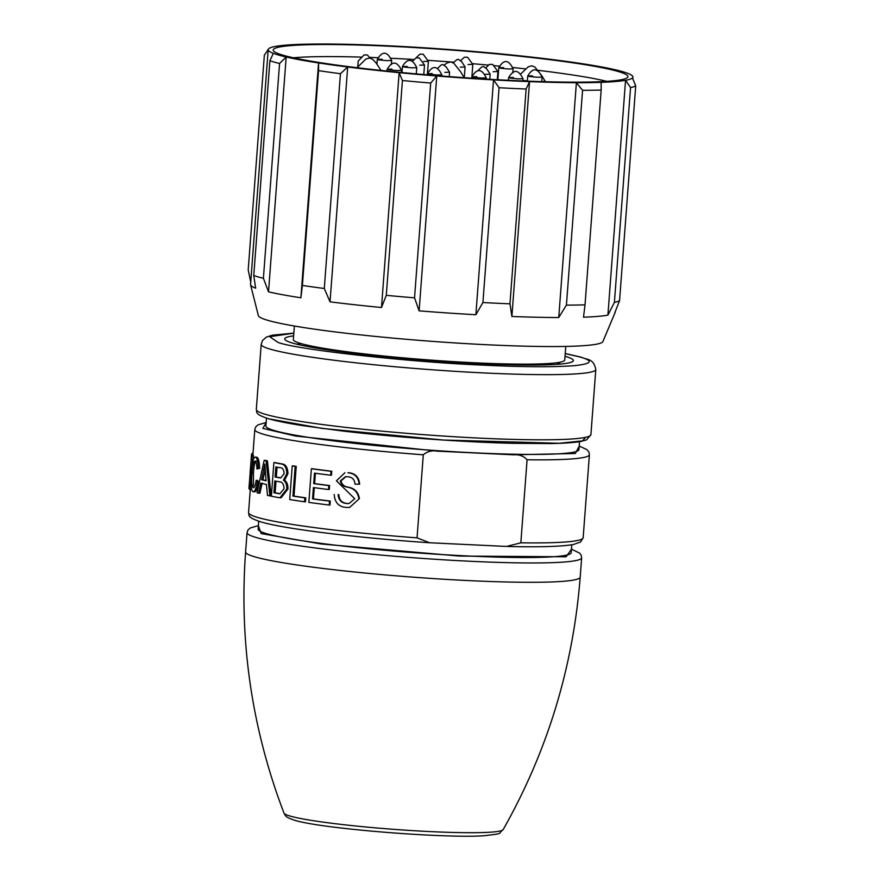 <?xml version="1.0" encoding="UTF-8"?>
<svg xmlns="http://www.w3.org/2000/svg" width="880" height="880" viewBox="0 0 880 880"><rect width="100%" height="100%" fill="white"/><g stroke="black" fill="none" stroke-linecap="round" stroke-linejoin="round"><path stroke-width="1.32" d="M390.302 58.245A172.095 12.881 -175.7 0 1 392.04 58.322A172.095 12.881 -175.7 0 1 414.062 59.499M427.779 60.346A172.095 12.881 -175.7 0 1 450.021 61.908M451.352 62.007A172.095 12.881 -175.7 0 1 453.904 62.205M472.417 63.69A172.095 12.881 -175.7 0 1 488.433 65.109M493.966 65.626A172.095 12.881 -175.7 0 1 500.049 66.22M512.303 67.452A172.095 12.881 -175.7 0 1 525.492 68.882M538.109 70.334A172.095 12.881 -175.7 0 1 606.804 81.345M390.973 46.31A177.848 13.31 -175.7 0 1 627.77 77.165A177.848 13.31 -175.7 0 1 510.191 80.377A177.848 13.31 -175.7 0 1 273.317 50.523A177.848 13.31 -175.7 0 1 390.973 46.31M511.885 316.47L509.971 303.831A187.209 14.014 -175.7 0 1 496.639 303.237A187.209 14.014 -175.7 0 1 482.922 302.533L475.871 314.743L493.526 79.893L499.07 87.725A187.209 14.014 4.3 0 0 512.787 88.429A187.209 14.014 4.3 0 0 526.13 89.023L529.551 81.62A182.897 13.695 -175.7 0 1 511.874 80.861A182.897 13.695 -175.7 0 1 493.526 79.893A182.897 13.695 -175.7 0 1 436.766 75.999A182.897 13.695 -175.7 0 1 399.146 72.666A182.897 13.695 -175.7 0 1 347.688 66.99A182.897 13.695 -175.7 0 1 318.549 62.942A182.897 13.695 -175.7 0 1 286.176 57.002A182.897 13.695 -175.7 0 1 273.328 53.328A182.897 13.695 -175.7 0 1 268.202 49.632A182.897 13.695 -175.7 0 1 268.719 48.708A182.897 13.695 -175.7 0 1 275.594 46.387A182.897 13.695 -175.7 0 1 299.992 44.341A182.897 13.695 -175.7 0 1 324.753 44A182.897 13.695 -175.7 0 1 371.613 45.067A182.897 13.695 -175.7 0 1 407.627 46.794A182.897 13.695 -175.7 0 1 464.387 50.688A182.897 13.695 -175.7 0 1 502.007 54.021A182.897 13.695 -175.7 0 1 553.465 59.708A182.897 13.695 -175.7 0 1 582.604 63.745A182.897 13.695 -175.7 0 1 614.977 69.696A182.897 13.695 -175.7 0 1 627.825 73.37A182.897 13.695 -175.7 0 1 632.951 77.055A182.897 13.695 -175.7 0 1 632.434 77.979A182.897 13.695 -175.7 0 1 625.559 80.3A182.897 13.695 -175.7 0 1 601.161 82.346A182.897 13.695 -175.7 0 1 576.4 82.687A182.897 13.695 -175.7 0 1 529.551 81.62L511.885 316.47A182.897 13.695 4.3 0 0 558.745 317.537L576.4 82.687L582.571 90.31A187.209 14.014 4.3 0 0 601.172 90.057L601.161 82.346M268.202 49.632L250.547 284.482A182.897 13.695 4.3 0 0 250.569 284.823L258.368 315.634A172.81 12.936 4.3 0 0 488.576 344.817A172.81 12.936 4.3 0 0 602.91 341.539L615.219 312.246A182.897 13.695 4.3 0 0 615.296 311.905L615.329 311.432M419.111 310.849L414.546 297.836A187.209 14.014 -175.7 0 1 386.287 295.339L381.491 307.516L399.146 72.666L402.435 80.531A187.209 14.014 4.3 0 0 430.694 83.039L436.766 75.999L419.111 310.849A182.897 13.695 4.3 0 0 475.871 314.743M330.033 301.84L324.291 288.486A187.209 14.014 -175.7 0 1 302.401 285.45L300.894 297.792L318.549 62.942L318.56 70.653A187.209 14.014 4.3 0 0 340.439 73.689L347.688 66.99L330.033 301.84A182.897 13.695 4.3 0 0 381.491 307.516M268.521 291.852L263.406 278.289L279.565 63.481L286.176 57.002L268.521 291.852A182.897 13.695 4.3 0 0 300.894 297.792M263.406 278.289A187.209 14.014 -175.7 0 1 253.759 275.528L255.673 288.178A182.897 13.695 4.3 0 1 250.569 284.823M250.734 281.996L248.204 269.973L264.352 55.165L268.719 48.708M294.36 326.018L293.337 339.548A136.092 10.186 4.3 0 0 474.65 362.78A136.092 10.186 4.3 0 0 564.751 359.953L565.763 346.423M527.362 80.916L522.852 80.432M498.784 67.727C503.822 59.158 508.596 59.521 513.117 68.805L508.365 68.992C498.036 68.112 496.419 67.65 503.536 67.617M357.775 66.858L358.204 61.028L364.144 54.912L367.378 54.989L370.073 58.091M427.482 73.722C432.531 65.153 437.305 65.516 441.826 74.8L437.063 74.987C426.734 74.107 425.128 73.645 432.234 73.601M427.394 74.844L427.493 73.722M522.819 80.938L522.984 78.716L518.221 78.87C507.892 77.99 506.275 77.528 513.392 77.495M508.42 80.289L508.64 77.616C513.678 69.036 518.452 69.399 522.973 78.694M541.75 81.609L542.091 77.11L537.317 77.264C526.988 76.384 525.382 75.922 532.488 75.889M542.08 77.088C537.559 67.793 532.785 67.43 527.736 76.01L527.34 81.114M471.933 76.802L471.944 76.78C476.982 68.2 481.756 68.563 486.277 77.858L481.525 78.034C471.196 77.154 469.579 76.692 476.696 76.659M387.178 69.267C392.227 60.698 397.001 61.061 401.522 70.345L396.759 70.532C386.43 69.652 384.824 69.19 391.93 69.157M391.369 64.559L391.677 60.5L386.903 60.654C376.574 59.774 374.968 59.312 382.074 59.268M391.666 60.467C387.145 51.183 382.371 50.82 377.322 59.389L377.333 59.4M416.284 73.876L416.757 67.672L411.983 67.815C401.654 66.935 400.048 66.484 407.154 66.44M401.94 72.545L402.413 66.561M293.425 57.783A172.095 12.881 -175.7 0 1 361.57 57.123M369.578 57.387A172.095 12.881 -175.7 0 1 378.719 57.728M273.328 53.328L269.907 60.731L253.759 275.528M279.565 63.481A187.209 14.014 -175.7 0 1 269.907 60.731M582.571 90.31L566.423 305.118A187.209 14.014 -175.7 0 0 585.024 304.854L583.506 317.196A182.897 13.695 4.3 0 0 607.904 315.15L625.559 80.3L630.553 87.582A187.209 14.014 4.3 0 0 635.723 85.844L632.434 77.979M630.553 87.582L614.405 302.39A187.209 14.014 -175.7 0 0 619.575 300.641L614.779 312.829A182.897 13.695 4.3 0 0 615.219 312.246M614.405 302.39L607.904 315.15M566.423 305.118L558.745 317.537M318.56 70.653L302.401 285.45M324.291 288.486L340.439 73.689M402.435 80.531L386.287 295.339M414.546 297.836L430.694 83.039M499.07 87.725L482.922 302.533M509.971 303.831L526.13 89.023M585.024 304.854L601.172 90.057M619.575 300.641L635.723 85.844M520.278 74.393L528.187 66.836L531.806 65.791L534.908 67.067L541.816 75.735L545.116 81.202L542.234 81.631M412.401 61.292L416.075 57.86L419.309 57.937L424.49 65.021L419.738 65.208M449.251 76.593L449.581 72.226L444.818 72.369M415.954 57.926L419.947 54.142L423.181 54.219L428.362 61.303L423.599 61.49M485.804 67.782L489.478 64.35L492.712 64.438L497.893 71.522L493.141 71.709M460.724 60.621L464.398 57.189L467.632 57.277L472.813 64.361L468.061 64.537M489.775 79.299L490.16 74.162L485.386 74.316M464.277 77.682L465.08 67.001L460.306 67.155M444.29 65.032L447.04 62.942L450.648 61.908L453.761 63.184L460.669 71.852L463.958 77.253L463.155 77.605M293.821 333.179L269.632 336.699L278.234 342.518C298.485 349.855 410.245 362.197 482.856 365.123C521.675 367.026 551.958 367.224 573.738 365.728C592.075 363.858 594.11 360.932 579.854 356.972L565.224 353.595M556.534 362.78A137.533 10.296 -175.7 0 1 557.667 363.099A137.533 10.296 -175.7 0 1 560.692 364.045M565.026 356.279A144.727 10.835 -175.7 0 1 572.902 361.383A144.727 10.835 -175.7 0 1 447.898 361.922A144.727 10.835 -175.7 0 1 293.117 343.233A144.727 10.835 -175.7 0 1 285.065 339.735A144.727 10.835 -175.7 0 1 293.612 335.863M266.486 418.132L265.892 426.052A156.97 11.748 4.3 0 0 275 430.749A156.97 11.748 4.3 0 0 448.679 451.396A156.97 11.748 4.3 0 0 578.952 449.581L579.546 441.672M287.903 489.093L286.781 489.071C286.935 484.825 285.813 481.866 283.426 480.205L286.836 473.594C286.539 467.423 284.504 464.189 280.742 463.892A169.213 12.661 -175.7 0 1 273.889 462.561L275.132 462.594A167.772 12.562 4.3 0 0 281.93 463.925C285.67 464.222 287.683 467.456 287.958 473.616L284.581 480.227C286.946 481.888 288.057 484.847 287.903 489.093L281.127 497.772M305.778 497.838L305.481 501.776L304.513 501.787L304.81 497.849L305.778 497.838A167.772 12.562 4.3 0 1 293.997 496.078L292.93 496.067L295.163 466.356L296.23 466.356L293.997 496.078M295.163 466.356A169.213 12.661 4.3 0 1 292.237 465.883L293.326 465.894A167.772 12.562 4.3 0 0 296.23 466.356M330.286 501.061L329.989 504.988L329.241 505.032L329.527 501.094L330.286 501.061A167.772 12.562 4.3 0 1 313.445 498.905L312.554 498.927A169.213 12.661 4.3 0 0 329.527 501.094M331.012 471.284A169.213 12.661 4.3 0 1 311.377 468.743L312.301 468.732A167.772 12.562 4.3 0 0 331.771 471.251L331.474 475.178L330.715 475.222L331.012 471.284L331.771 471.251M315.381 473.264L314.6 483.615A167.772 12.562 4.3 0 0 329.571 485.54L329.285 489.467L328.515 489.5L328.812 485.573L329.571 485.54M314.292 487.685L313.445 498.905M345.829 476.674L341.011 480.898C341.803 484.429 344.069 486.475 347.809 487.058C354.519 488.169 358.38 492.03 359.392 498.63L349.558 507.485L359.392 498.63M338.129 494.615L338.811 494.571C339.229 500.016 342.012 502.975 347.149 503.448L346.533 503.492C341.374 503.041 338.569 500.082 338.129 494.615L338.811 494.571M347.93 472.802L348.546 472.747C355.289 473.286 358.996 477.092 359.645 484.165L359.139 484.22C358.435 477.125 354.706 473.319 347.93 472.802L348.546 472.747M262.141 483.131L259.93 493.218L258.577 493.152A169.213 12.661 4.3 0 1 257.048 492.701L264.176 460.339L265.507 460.394A167.772 12.562 4.3 0 0 267.41 460.878L271.15 495.946L269.896 495.902L266.101 460.823L267.41 460.878M513.348 454.795C519.046 454.322 523.633 455.983 527.087 459.767L520.839 542.828L506.451 546.447L429.572 542.751L417.054 537.856L423.291 454.795C427.317 451.363 432.124 450.153 437.69 451.176L513.348 454.795L575.311 453.497L579.205 446.182M258.731 521.235L258.137 529.155A156.97 11.748 4.3 0 0 267.245 533.863A156.97 11.748 4.3 0 0 440.935 554.499A156.97 11.748 4.3 0 0 571.197 552.695L571.791 544.775M266.057 480.832A169.213 12.661 -175.7 0 1 261.558 479.71L264.803 464.079A169.213 12.661 4.3 0 0 264.847 464.09L266.057 480.832M258.577 493.152L260.799 483.076A169.213 12.661 4.3 0 0 266.409 484.473L267.487 495.385A169.213 12.661 4.3 0 0 269.896 495.902M264.176 460.339A169.213 12.661 4.3 0 0 266.101 460.823M296.736 344.19A137.533 10.296 -175.7 0 1 301.037 343.574M266.145 422.642L262.878 428.395L295.548 436.029L437.69 451.176M251.207 487.927L251.086 489.522L249.656 489.423L249.953 485.496L251.042 485.562M266.156 422.499L257.939 424.897L255.673 426.987L254.804 429.528L252.912 454.597A167.772 12.562 4.3 0 0 253.539 455.796L253.242 459.734L251.812 459.635L252.109 455.697L253.539 455.796M251.097 478.786L250.679 484.308A167.772 12.562 4.3 0 0 251.031 485.221M256.179 480.337C255.354 485.606 254.309 488.059 253.055 487.696C251.636 486.046 251.295 481.184 252.043 473.099C252.549 465.047 253.583 461.032 255.156 461.076C256.223 461.637 256.806 464.244 256.916 468.93L258.236 468.303C257.994 461.593 257.081 457.875 255.486 457.16C253.451 457.028 252.109 462.242 251.449 472.78C250.47 483.681 250.932 489.984 252.857 491.667C254.617 492.118 256.113 488.851 257.345 481.855L256.179 480.337L257.554 480.403L258.72 481.932C257.499 488.895 256.014 492.162 254.265 491.755M256.883 457.237L255.101 457.072L256.883 457.237C258.467 457.974 259.38 461.681 259.611 468.369L256.916 468.93M256.553 461.153C254.991 461.142 253.968 465.157 253.462 473.187L253.407 485.672M358.875 498.696C357.83 492.074 353.936 488.213 347.193 487.102C343.42 486.53 341.132 484.473 340.329 480.942L345.455 476.696L347.82 476.762C352.198 477.048 354.585 479.512 355.003 484.143L359.139 484.22M344.916 472.736L336.435 480.821L354.728 498.696L349.129 503.525L346.533 503.492M334.235 494.538C334.796 502.634 338.844 506.935 346.39 507.441L349.558 507.485M340.329 480.942L341.011 480.898M311.377 468.743L308.847 502.392A169.213 12.661 4.3 0 0 329.241 505.032M312.554 498.927L313.412 487.564A169.213 12.661 4.3 0 0 328.515 489.5M314.6 483.615L313.698 483.626A169.213 12.661 4.3 0 0 328.812 485.573M313.698 483.626L314.49 473.143A169.213 12.661 4.3 0 0 330.715 475.222M292.237 465.883L289.707 499.532A169.213 12.661 4.3 0 0 304.513 501.787M304.81 497.849A169.213 12.661 -175.7 0 1 292.93 496.067M283.426 480.205L284.581 480.227M286.836 473.594L287.958 473.616M280.742 463.892L281.93 463.925M273.889 462.561L271.359 496.21A169.213 12.661 4.3 0 0 278.377 497.574L279.961 497.739L286.781 489.071M252.362 453.893L253.011 453.343M253.033 453.013L252.923 453.002A169.213 12.661 4.3 0 0 252.406 453.299M250.701 483.989L249.326 483.879A169.213 12.661 4.3 0 0 249.249 484.209L248.952 488.136A169.213 12.661 4.3 0 0 249.656 489.423M249.249 484.209A169.213 12.661 4.3 0 0 249.953 485.496M249.326 483.879L250.129 473.176M251.801 468.688L250.481 468.589A169.213 12.661 4.3 0 0 250.393 468.908L250.096 472.846A169.213 12.661 4.3 0 0 250.613 473.946L251.361 474.001M250.613 473.946L250.91 470.019L251.669 470.063M250.393 468.908A169.213 12.661 4.3 0 0 250.91 470.019M250.481 468.589L251.218 458.744M252.967 453.937L251.757 453.849A169.213 12.661 4.3 0 0 251.482 454.487L251.185 458.414A169.213 12.661 4.3 0 0 251.812 459.635M251.482 454.487A169.213 12.661 4.3 0 0 252.109 455.697M252.857 491.667L254.595 491.832M257.345 481.855L258.72 481.932M252.043 473.099L253.462 473.187M258.236 468.303L259.611 468.369M275.847 466.95A169.213 12.661 4.3 0 0 279.587 467.665C282.348 467.39 283.855 469.403 284.108 473.704L280.72 477.961L279.169 477.785A169.213 12.661 -175.7 0 1 275.088 476.993L275.847 466.95M274.791 480.931A169.213 12.661 4.3 0 0 279.246 481.789C282.183 481.723 283.789 484 284.064 488.631L279.906 493.779L278.696 493.647A169.213 12.661 -175.7 0 1 273.911 492.734L274.791 480.931M263.769 470.25L265.1 470.305L262.9 479.765L261.558 479.71M266.035 480.568A167.772 12.562 -175.7 0 1 262.9 479.765M277.057 467.181L276.32 477.037L275.088 476.993M279.169 477.785L280.357 477.807A167.772 12.562 -175.7 0 1 276.32 477.037M276.001 481.173L275.132 492.767L273.911 492.734M278.696 493.647L279.884 493.68A167.772 12.562 -175.7 0 1 275.132 492.767M293.821 333.113L272.294 335.192L266.288 337.15L262.471 340.538L261.206 344.333A167.772 12.562 4.3 0 0 270.941 349.36A167.772 12.562 4.3 0 0 456.577 371.426A167.772 12.562 4.3 0 0 595.804 369.49C593.483 358.248 587.532 360.151 581.284 357.203L565.235 353.518M269.775 419.001L321.904 428.384L443.091 440.022L559.262 443.289L582.582 440.869L585.552 437.338M266.035 414.513A167.772 12.562 4.3 0 0 451.671 436.579A167.772 12.562 4.3 0 0 590.909 434.643L586.564 439.879L581.306 441.364C574.662 442.607 564.08 443.355 549.571 443.586L512.072 443.3C461.868 442.057 393.25 437.052 341.473 430.87L302.874 425.656C287.936 423.313 276.617 421.047 268.906 418.869C253.979 414.007 257.389 412.423 256.311 409.486A167.772 12.562 4.3 0 0 266.035 414.513M503.173 829.598A109.978 8.228 -175.7 0 1 410.091 830.467A109.978 8.228 -175.7 0 1 290.323 816.123A109.978 8.228 -175.7 0 1 283.987 813.12C251.889 728.937 239.085 641.894 245.597 551.969A167.772 12.562 -175.7 0 0 255.321 556.996A167.772 12.562 -175.7 0 0 440.957 579.062A167.772 12.562 -175.7 0 0 580.195 577.126C573.177 667.007 547.514 751.168 503.173 829.598C497.134 834.108 505.527 833.129 484.385 835.725C445.599 838.585 322.179 828.839 294.69 820.281C285.307 817.124 285.758 816.2 283.987 813.12M571.45 549.285L566.115 556.776L459.558 556.072L321.31 543.994L261.162 533.566L258.401 525.745M571.461 549.142L579.7 553.168L581.152 555.148L581.647 557.799A167.772 12.562 -175.7 0 1 442.42 559.735A167.772 12.562 -175.7 0 1 256.773 537.669A167.772 12.562 -175.7 0 1 247.049 532.642L245.597 551.969M429.572 542.751C357.533 537.9 284.988 529.023 261.151 521.972C246.158 517.077 249.645 515.482 248.556 512.589A167.772 12.562 4.3 0 0 258.28 517.616A167.772 12.562 4.3 0 0 417.054 537.856M254.804 429.528A167.772 12.562 4.3 0 0 264.528 434.566A167.772 12.562 4.3 0 0 423.291 454.795M527.087 459.767A167.772 12.562 4.3 0 0 589.402 454.696L583.154 537.746L580.536 542.036L573.562 544.467C561.957 546.557 540.078 547.228 507.925 546.502M520.839 542.828A167.772 12.562 4.3 0 0 583.154 537.746M347.193 487.102L347.809 487.058M498.762 67.76L497.86 79.75M471.922 76.802L471.823 78.188M387.167 69.3L387.035 71.06M377.311 59.422L376.959 64.108M632.819 78.881L632.951 77.055M424.501 65.054L423.786 74.536M513.128 68.838L512.82 72.897M428.373 61.336L427.35 74.844M441.837 74.833L441.738 76.021M497.904 71.555L497.288 79.717M486.288 77.88L486.2 79.09M401.533 70.378L401.368 72.49M472.824 64.394L471.79 78.188M381.04 70.422L375.848 62.612L372.614 59.29L369.501 58.014L365.882 59.059L357.06 67.694M449.57 72.193L446.16 66.924L442.904 64.526L441.155 65.021L437.481 68.453M490.149 74.129L486.728 68.86L483.472 66.462L481.734 66.968L477.741 70.763M416.746 67.639C412.225 58.344 407.451 57.992 402.402 66.561M465.069 66.968L461.648 61.699L458.392 59.301L456.654 59.796L453.31 62.865M261.206 344.333L256.311 409.486M595.804 369.49L590.909 434.643M579.216 446.039L587.015 449.669L588.918 452.067L589.402 454.696M581.647 557.799L580.195 577.126M252.538 459.679L251.988 466.939M250.294 489.467L248.556 512.589M258.412 525.613L250.195 528L247.929 530.09L247.049 532.642M346.126 476.641L345.477 476.696M281.138 497.772L279.972 497.75"/></g></svg>
